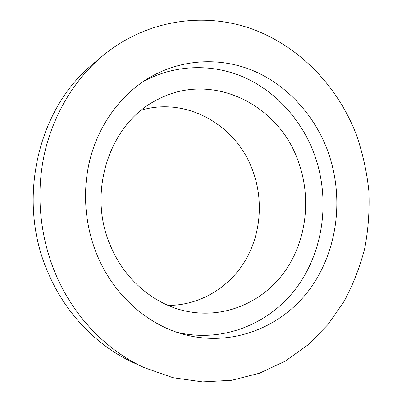 <?xml version="1.0" encoding="UTF-8"?>
<svg xmlns="http://www.w3.org/2000/svg" width="402" height="402" viewBox="0 0 402 402"><rect width="100%" height="100%" fill="white"/><g stroke="black" fill="none" stroke-linecap="round" stroke-linejoin="round"><path stroke-width="0.6" d="M101.681 56.652L92.626 64.345C37.059 109.379 15.804 202.301 48.923 274.626C66.31 314.464 97.51 346.157 133.223 362.559L144.006 367.554L172.996 377.704L202.558 381.9L231.688 380.292L259.496 373.217L285.214 361.167L308.213 344.715L327.997 324.514L344.182 301.234C353.152 284.445 360.021 266.767 364.785 248.2C368.322 229.336 369.684 210.281 368.88 191.035C366.85 171.875 362.715 153.197 356.468 134.997C337.836 86.395 299.48 45.984 251.034 28.627C202.663 11.643 145.253 20.035 101.681 56.652C73.707 80.541 52.712 115.585 44.104 155.288C35.718 195.035 40.125 238.436 56.426 275.933C74.536 317.53 106.987 350.554 144.006 367.554M110.791 246.481C124.947 280.073 154.418 304.585 186.101 311.168C224.678 319.299 263.606 301.977 285.46 270.581C307.259 239.029 311.635 195.744 297.48 159.227C277.234 103.359 210.653 70.948 157.318 99.731C110.017 122.665 86.335 192.256 110.791 246.481M168.101 305.409C199.955 305.46 229.361 287.47 245.411 260.385C261.355 233.165 263.692 198.281 251.969 168.594C235.401 124.896 186.623 96.787 141.509 110.093M97.726 256.531C114.057 294.917 146.413 323.695 181.885 333.886C230.879 348.001 281.591 327.786 310.042 288.822C338.484 249.642 344.564 194.98 326.952 148.866C313.379 113.982 286.666 84.887 253.154 70.677C219.623 56.742 180.001 58.792 147.177 78.968C121.248 95.179 100.611 122.54 91.133 155.177C81.842 187.87 84.204 224.839 97.726 256.531M176.83 332.278C223.859 343.559 271.546 323.042 298.209 285.45C324.826 247.647 330.293 195.679 313.424 151.78C300.5 118.761 275.34 91.128 243.702 77.134C212.035 63.4 174.533 64.25 142.735 81.867"/></g></svg>
